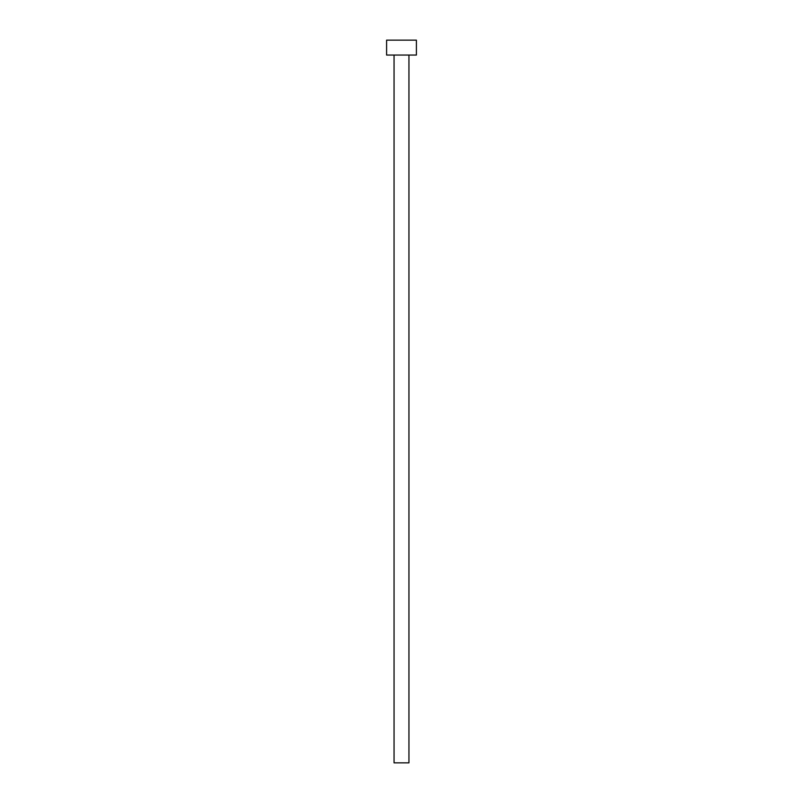 <?xml version="1.0" encoding="UTF-8"?>
<svg xmlns="http://www.w3.org/2000/svg" width="803" height="803" viewBox="0 0 803 803"><rect width="100%" height="100%" fill="white"/><g stroke="black" fill="none" stroke-linecap="round" stroke-linejoin="round"><path stroke-width="1.2" d="M408.948 55.056L408.948 762.85L394.052 762.85L394.052 55.056M416.406 55.056L386.594 55.056L386.594 40.15L416.406 40.15L416.406 55.056"/></g></svg>
